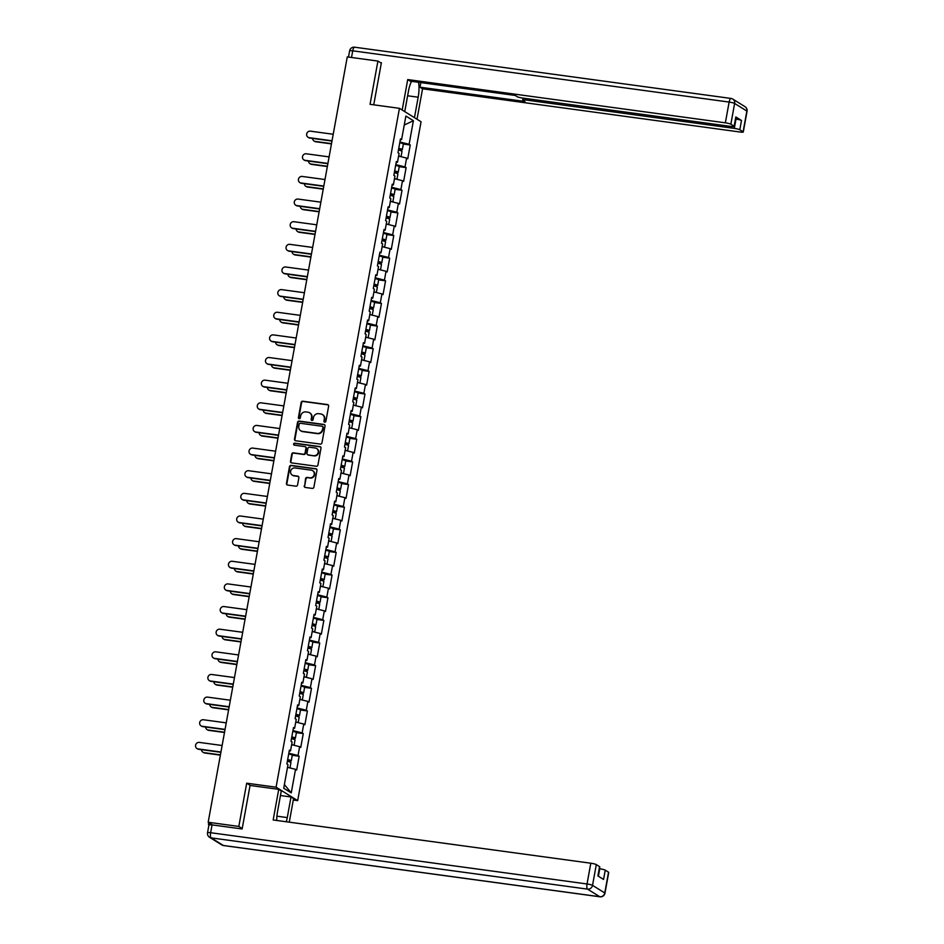 <?xml version="1.0" encoding="UTF-8"?>
<svg xmlns="http://www.w3.org/2000/svg" width="944" height="944" viewBox="0 0 944 944"><rect width="100%" height="100%" fill="white"/><g stroke="black" fill="none" stroke-linecap="round" stroke-linejoin="round"><path stroke-width="1.42" d="M324.736 422.192A1.027 0.956 -58.1 0 0 325.881 421.319L328.63 406.191A1.463 1.369 -58.1 0 0 327.509 404.575L302.788 401.212A1.463 1.369 -58.1 0 0 301.16 402.451L298.41 417.578A1.027 0.956 -58.1 0 0 299.189 418.711A1.027 0.956 -58.1 0 0 300.334 417.85L300.688 415.891A4.673 4.39 -58.1 0 1 305.903 411.926L307.968 412.209A4.673 4.39 -58.1 0 1 311.532 417.366L311.178 419.325A1.027 0.956 -58.1 0 0 311.957 420.446A1.027 0.956 -58.1 0 0 313.101 419.584L313.455 417.626A4.673 4.39 -58.1 0 1 318.683 413.673L320.736 413.944A4.673 4.39 -58.1 0 1 324.311 419.101L323.957 421.059A1.027 0.956 -58.1 0 0 324.736 422.192M304.228 485.853A1.463 1.369 -58.1 0 0 305.337 487.458L312.275 488.402A1.463 1.369 -58.1 0 0 313.904 487.175L316.96 470.36A1.463 1.369 -58.1 0 0 315.851 468.755L291.13 465.38A1.463 1.369 -58.1 0 0 289.489 466.619L286.445 483.434A1.463 1.369 -58.1 0 0 287.554 485.039L295.932 486.184A1.463 1.369 -58.1 0 0 297.561 484.945L298.87 477.747A1.463 1.369 -58.1 0 0 297.761 476.142L293.608 475.575A3.906 3.67 -58.1 0 1 290.835 470.525A3.906 3.67 -58.1 0 1 294.988 467.953L311.26 470.171A3.906 3.67 -58.1 0 1 314.033 475.221A3.906 3.67 -58.1 0 1 309.88 477.794L307.166 477.416A1.463 1.369 -58.1 0 0 305.537 478.655L304.664 486.125A1.463 1.369 -58.1 0 0 305.054 487.387M246.679 783.19L238.82 826.437L208.176 822.259L347.274 56.9L377.919 61.077L370.06 104.324L399.442 108.324L276.073 787.19L246.679 783.19L250.384 785.491M320.323 444.105A1.463 1.369 -58.1 0 0 321.963 442.866L325.019 426.063A1.463 1.369 -58.1 0 0 323.898 424.446L299.177 421.083A1.463 1.369 -58.1 0 0 297.549 422.322L294.493 439.125A1.463 1.369 -58.1 0 0 295.602 440.742L320.323 444.105M320.984 448.211L317.939 465.014A1.463 1.369 -58.1 0 1 316.299 466.253L291.578 462.89A1.463 1.369 -58.1 0 1 290.469 461.274L291.767 454.088A1.463 1.369 -58.1 0 1 293.407 452.849L303.437 454.217A1.463 1.369 -58.1 0 0 305.065 452.978L305.927 448.199A1.463 1.369 -58.1 0 0 304.818 446.595L294.375 445.167A1.027 0.956 -58.1 0 1 293.655 443.845A1.027 0.956 -58.1 0 1 294.74 443.173L319.874 446.595A1.463 1.369 -58.1 0 1 320.984 448.211M293.301 800.028L297.679 800.618L276.073 787.19M297.679 800.618L421.059 121.752L399.442 108.324M292.262 755.294L299.154 756.238L298.033 755.53L288.829 753.229M299.154 756.238L296.652 770.021L295.531 769.325L291.248 792.901L283.719 788.228L288.003 764.652L286.882 763.956L289.383 750.161L290.516 750.858L292.121 742.008L291 741.311L293.501 727.529L294.622 728.225L296.239 719.375L295.106 718.667L297.62 704.885L298.741 705.581L300.345 696.731L299.224 696.035L301.726 682.252L302.859 682.949L304.464 674.099L303.343 673.391L305.844 659.608L306.965 660.304L308.582 651.454L307.449 650.758L309.962 636.976L311.083 637.672L312.688 628.822L311.567 628.114L314.069 614.332L315.202 615.028L316.806 606.178L315.685 605.482L318.187 591.699L319.308 592.395L320.925 583.545L319.792 582.837L322.305 569.055L323.426 569.751L325.031 560.901L323.91 560.205L326.412 546.423L327.544 547.119L329.149 538.257L328.028 537.561L330.53 523.778L331.651 524.475L333.267 515.625L332.135 514.928L334.648 501.134L335.769 501.842L337.374 492.98L336.253 492.284L338.754 478.502L339.887 479.198L341.492 470.348L340.371 469.652L342.873 455.858L343.994 456.566L345.61 447.704L344.477 447.008L346.991 433.225L348.112 433.921L349.717 425.071L348.596 424.375L351.097 410.581L352.23 411.289L353.835 402.427L352.714 401.731L355.215 387.949L356.336 388.645L357.953 379.795L356.82 379.099L359.334 365.304L360.455 366.012L362.059 357.151L360.938 356.454L363.44 342.672L364.573 343.368L366.178 334.518L365.057 333.822L367.558 320.028L368.679 320.724L370.284 311.874L369.163 311.178L371.676 297.395L372.797 298.092L374.402 289.242L373.281 288.545L375.783 274.751L376.904 275.447L378.52 266.597L377.399 265.901L379.901 252.119L381.022 252.815L382.627 243.965L381.506 243.269L384.019 229.475L385.14 230.171L386.745 221.321L385.624 220.625L388.126 206.842L389.247 207.538L390.863 198.688L389.742 197.992L392.244 184.198L393.365 184.894L394.97 176.044L393.849 175.348L396.35 161.566L397.483 162.262L399.088 153.412L397.967 152.704L400.468 138.921L401.589 139.618L405.885 116.041L413.401 120.714L409.118 144.29L399.914 141.989M403.348 144.054L410.239 144.998L409.118 144.29M410.239 144.998L407.737 158.781L406.616 158.085L405 166.935L395.796 164.634M394.415 172.209L394.816 172.268A4.909 0.649 -169.7 0 0 398.226 172.256L399.241 166.663L406.121 167.631L405 166.935M406.121 167.631L403.619 181.413L402.498 180.717L400.893 189.567L391.689 187.266L392.149 185M390.309 194.853L390.698 194.901A4.909 0.649 -169.7 0 0 394.108 194.889L395.123 189.307L402.014 190.275L400.893 189.567M402.014 190.275L399.501 204.057L398.38 203.361L396.775 212.211L387.571 209.91M391.005 211.975L397.896 212.907L396.775 212.211M397.896 212.907L395.394 226.69L394.273 225.994L392.657 234.844L383.453 232.543M386.887 234.608L393.778 235.552L392.657 234.844M393.778 235.552L391.276 249.334L390.155 248.638L388.55 257.488L379.346 255.187L379.807 252.909L381.022 252.815M377.966 262.762L378.355 262.821A4.909 0.649 -169.7 0 0 381.765 262.81L382.78 257.228L389.671 258.184L388.55 257.488M389.671 258.184L387.17 271.978L386.037 271.27L384.432 280.132L375.228 277.819M378.662 279.884L385.553 280.828L384.432 280.132M385.553 280.828L383.052 294.611L381.931 293.914L380.314 302.764L371.11 300.463M374.544 302.528L381.447 303.461L380.314 302.764M381.447 303.461L378.933 317.255L377.812 316.547L376.208 325.409L367.004 323.096M365.623 330.683L366.012 330.73A4.909 0.649 -169.7 0 0 369.423 330.73L370.437 325.137L377.329 326.105L376.208 325.409M377.329 326.105L374.827 339.887L373.694 339.191L372.089 348.041L362.885 345.74L363.346 343.463M361.505 353.316L361.906 353.375A4.909 0.649 -169.7 0 0 365.304 353.363L366.319 347.781L373.21 348.737L372.089 348.041M373.21 348.737L370.709 362.531L369.588 361.823L367.971 370.685L358.767 368.384M362.201 370.437L369.104 371.381L367.971 370.685M369.104 371.381L366.591 385.164L365.47 384.468L363.865 393.318L354.661 391.017M353.28 398.592L353.681 398.651A4.909 0.649 -169.7 0 0 357.08 398.639L358.095 393.058L364.986 394.014L363.865 393.318M364.986 394.014L362.484 407.808L361.351 407.1L359.747 415.962L350.543 413.661M349.162 421.236L349.563 421.284A4.909 0.649 -169.7 0 0 352.962 421.284L353.976 415.69L360.868 416.658L359.747 415.962M360.868 416.658L358.366 430.44L357.245 429.744L355.628 438.594L346.424 436.293L346.885 434.016L348.112 433.921M349.858 438.358L356.761 439.29L355.628 438.594M356.761 439.29L354.248 453.085L353.127 452.388L351.522 461.238L342.318 458.937M340.937 466.513L341.339 466.56A4.909 0.649 -169.7 0 0 344.737 466.56L345.752 460.967L352.643 461.935L351.522 461.238M352.643 461.935L350.141 475.717L349.009 475.021L347.404 483.871L338.2 481.57M336.819 489.145L337.22 489.204A4.909 0.649 -169.7 0 0 340.619 489.193L341.634 483.611L348.525 484.567L347.404 483.871M348.525 484.567L346.023 498.361L344.902 497.665L343.286 506.515L334.082 504.214M337.515 506.267L344.418 507.211L343.286 506.515M344.418 507.211L341.905 520.994L340.784 520.297L339.179 529.147L329.975 526.846M333.409 528.911L340.3 529.844L339.179 529.147M340.3 529.844L337.799 543.638L336.666 542.942L335.061 551.792L325.857 549.491M324.476 557.066L324.878 557.113A4.909 0.649 -169.7 0 0 328.276 557.113L329.303 551.52L336.182 552.488L335.061 551.792M336.182 552.488L333.68 566.27L332.559 565.574L330.943 574.424L321.739 572.123M325.173 574.188L332.076 575.12L330.943 574.424M332.076 575.12L329.562 588.914L328.441 588.218L326.836 597.068L317.632 594.767L318.093 592.49L319.308 592.395M321.066 596.82L327.957 597.764L326.836 597.068M327.957 597.764L325.456 611.547L324.323 610.851L322.718 619.701L313.514 617.4M312.134 624.975L312.535 625.034A4.909 0.649 -169.7 0 0 315.945 625.022L316.96 619.441L323.839 620.409L322.718 619.701M323.839 620.409L321.338 634.191L320.217 633.495L318.6 642.345L309.396 640.044M308.027 647.619L308.417 647.678A4.909 0.649 -169.7 0 0 311.827 647.667L312.842 642.073L319.733 643.041L318.6 642.345M319.733 643.041L317.219 656.823L316.098 656.127L314.494 664.977L305.29 662.676M308.723 664.741L315.615 665.685L314.494 664.977M315.615 665.685L313.113 679.468L311.98 678.771L310.375 687.621L301.171 685.32L301.632 683.043L302.859 682.949M304.605 687.385L311.496 688.318L310.375 687.621M311.496 688.318L308.995 702.1L307.874 701.404L306.269 710.254L297.065 707.953M295.684 715.54L296.074 715.587A4.909 0.649 -169.7 0 0 299.484 715.576L300.499 709.994L307.39 710.962L306.269 710.254M307.39 710.962L304.877 724.744L303.756 724.048L302.151 732.898L292.947 730.597M296.381 732.662L303.272 733.594L302.151 732.898M303.272 733.594L300.77 747.377L299.649 746.68L298.033 755.53M288.876 753.241L289.289 750.964M289.242 750.964L290.516 750.858M299.649 746.68L291.637 744.674M292.994 730.597L293.407 728.32M293.36 728.331L294.622 728.225M303.756 724.048L295.755 722.042M297.1 707.965L297.525 705.687M297.466 705.687L298.741 705.581M307.874 701.404L299.862 699.398M311.98 678.771L303.98 676.765M305.337 662.688L305.75 660.411M305.703 660.411L306.965 660.304M316.098 656.127L308.098 654.121M309.443 640.044L309.856 637.766M309.809 637.766L311.083 637.672M320.217 633.495L312.204 631.489M313.561 617.411L313.974 615.134M313.927 615.134L315.202 615.028M324.323 610.851L316.323 608.845M328.441 588.218L320.441 586.212M321.786 572.135L322.199 569.857M322.152 569.857L323.426 569.751M332.559 565.574L324.547 563.568M325.904 549.491L326.317 547.213M326.27 547.213L327.544 547.119M336.666 542.942L328.665 540.924M330.022 526.858L330.435 524.581M330.388 524.581L331.651 524.475M340.784 520.297L332.784 518.291M334.129 504.214L334.542 501.937M334.495 501.937L335.769 501.842M344.902 497.665L336.89 495.647M338.247 481.582L338.66 479.292M338.613 479.304L339.887 479.198M349.009 475.021L341.008 473.015M342.365 458.937L342.778 456.66M342.731 456.66L343.994 456.566M353.127 452.388L345.126 450.371M357.245 429.744L349.233 427.738M350.59 413.661L351.003 411.383M350.956 411.383L352.23 411.289M361.351 407.1L353.351 405.094M354.708 391.028L355.121 388.739M355.074 388.751L356.336 388.645M365.47 384.468L357.457 382.462M358.814 368.384L359.227 366.107M359.18 366.107L360.455 366.012M369.588 361.823L361.576 359.817M363.298 343.474L364.573 343.368M373.694 339.191L365.694 337.185M367.051 323.108L367.464 320.83M367.417 320.83L368.679 320.724M377.812 316.547L369.8 314.541M371.157 300.475L371.57 298.186M371.523 298.198L372.797 298.092M381.931 293.914L373.918 291.908M375.275 277.831L375.688 275.554M375.641 275.554L376.904 275.447M386.037 271.27L378.037 269.264M390.155 248.638L382.143 246.632M383.5 232.554L383.913 230.277M383.866 230.277L385.14 230.171M394.273 225.994L386.261 223.988M387.618 209.91L388.031 207.633M387.984 207.645L389.247 207.538M398.38 203.361L390.379 201.355M392.102 185L393.365 184.894M402.498 180.717L394.486 178.711M395.843 164.634L396.256 162.356M396.209 162.368L397.483 162.262M406.616 158.085L398.604 156.079M399.961 142.001L400.374 139.724M400.327 139.724L401.589 139.618M413.401 120.714L404.244 125.045M381.305 63.189L377.919 61.077M238.82 826.437L242.219 828.537M208.176 822.259L212.223 824.773L208.978 824.855A4.46 0.59 10.3 0 1 212.058 824.879L242.136 828.974L250.054 785.443L278.74 789.349L281.288 790.93L277.548 811.545A16.744 5.275 97.8 0 0 276.71 820.454M295.531 769.325L287.519 767.319M291.248 792.901L284.392 784.558M324.606 422.169A1.027 0.956 -58.1 0 1 324.382 421.331L324.736 419.372A4.673 4.39 -58.1 0 0 322.588 414.676M309.821 412.941A4.673 4.39 -58.1 0 1 311.968 417.637L311.614 419.596A1.027 0.956 -58.1 0 0 311.839 420.422M328.229 404.917A1.463 1.369 -58.1 0 0 327.946 404.846L303.225 401.483A1.463 1.369 -58.1 0 0 301.584 402.722L298.835 417.85A1.027 0.956 -58.1 0 0 299.059 418.688M324.618 424.788A1.463 1.369 -58.1 0 0 324.335 424.717L299.614 421.354A1.463 1.369 -58.1 0 0 297.974 422.593L294.917 439.397A1.463 1.369 -58.1 0 0 295.319 440.671M322.813 427.361A1.027 0.956 -58.1 0 0 322.022 426.24L300.322 423.278A1.027 0.956 -58.1 0 0 299.189 424.151L298.811 426.216A4.673 4.39 -58.1 0 0 302.375 431.373L317.208 433.39A4.673 4.39 -58.1 0 0 322.435 429.426L323.237 427.632A1.027 0.956 -58.1 0 0 322.577 426.535M300.959 430.912A4.673 4.39 -58.1 0 0 302.812 431.644L302.375 431.373M323.237 427.632L322.86 429.697A4.673 4.39 -58.1 0 1 317.644 433.662L302.812 431.644M305.526 446.937A1.463 1.369 -58.1 0 1 306.363 448.471L305.49 453.25A1.463 1.369 -58.1 0 1 303.862 454.477L293.832 453.12A1.463 1.369 -58.1 0 0 292.203 454.359L290.894 461.545A1.463 1.369 -58.1 0 0 291.295 462.82M320.594 446.937A1.463 1.369 -58.1 0 0 320.311 446.866L295.177 443.444A1.027 0.956 -58.1 0 0 294.257 445.143M313.833 455.633A3.906 3.67 -58.1 0 0 316.594 448.506A3.906 3.67 -58.1 0 0 315.225 448.011L309.49 447.232A1.463 1.369 -58.1 0 0 307.85 448.471L306.989 453.238A1.463 1.369 -58.1 0 0 308.098 454.855L314.269 455.893A3.906 3.67 -58.1 0 0 316.806 448.648M307.815 454.784A1.463 1.369 -58.1 0 0 308.535 455.114L308.098 454.855M314.269 455.893L308.535 455.114M312.842 470.808A3.906 3.67 -58.1 0 1 310.316 478.053L307.602 477.688A1.463 1.369 -58.1 0 0 305.962 478.927L304.664 486.125M292.451 475.21A3.906 3.67 -58.1 0 0 294.032 475.847L293.608 475.575M298.469 476.484A1.463 1.369 -58.1 0 0 298.186 476.413L294.032 475.847M316.559 469.085A1.463 1.369 -58.1 0 0 316.287 469.015L291.554 465.652A1.463 1.369 -58.1 0 0 289.926 466.891L286.87 483.694A1.463 1.369 -58.1 0 0 287.271 484.968M315.213 141.411L315.768 141.765A3.351 3.151 121.9 0 1 314.6 141.34L314.033 140.998A3.351 3.151 -58.1 0 0 315.213 141.411L331.509 143.63M312.606 138.414A3.351 3.151 -58.1 0 0 314.033 140.998M398.533 149.577L398.934 149.624A4.909 0.649 -169.7 0 0 402.333 149.612A4.909 0.649 -169.7 0 0 398.757 148.326M402.333 149.612L403.348 144.031A4.909 0.649 -169.7 0 0 399.772 142.733M398.71 148.586L400.433 149.27L398.58 149.305M401.047 156.692L402.014 151.359A4.909 0.649 -169.7 0 0 398.451 150.061M400.527 156.551A4.909 0.649 -169.7 0 0 398.628 155.937M315.768 141.765L331.462 143.901M333.208 134.26L310.387 131.157A3.351 3.151 -58.1 0 0 308.027 137.258A3.351 3.151 -58.1 0 0 309.195 137.682L309.762 138.036A3.351 3.151 121.9 0 1 308.594 137.612L308.027 137.258M331.981 141.057L309.762 138.036M332.028 140.786L309.195 137.682M408.705 89.881L406.262 103.238M278.209 807.887L277.324 812.843M404.74 111.616L408.457 91.167A16.744 5.275 97.8 0 1 411.525 81.326M407.631 95.781L418.18 97.208A16.744 5.275 97.8 0 0 418.487 82.27M418.18 97.208L414.463 117.658M417.012 119.251L422.558 88.783L419.997 87.202L524.947 101.492L522.917 100.229A4.46 0.59 -169.7 0 1 522.716 100.005A4.46 0.59 -169.7 0 1 525.82 99.993L734.302 128.384L736.001 119.097A4.46 0.59 10.3 0 1 741.488 120.466L735.824 116.95A4.46 0.59 10.3 0 1 736.025 117.174L734.338 126.461A4.46 0.59 -169.7 0 0 734.137 126.236L730.857 124.195A4.46 0.59 -169.7 0 0 725.358 122.826L729.134 102.07L352.726 50.823L351.51 57.478M420.835 82.6L419.997 87.202M734.338 126.461A4.46 0.59 -169.7 0 1 731.234 126.472L522.752 98.082A4.46 0.59 -169.7 0 1 517.253 96.713L515.223 95.45L410.274 81.16L407.725 79.567L725.358 122.826M402.191 110.035L407.725 79.567M422.558 88.783L740.19 132.03A4.46 0.59 -169.7 0 0 743.282 132.03A4.46 0.59 -169.7 0 0 743.093 131.794L739.801 129.753A4.46 0.59 -169.7 0 0 734.302 128.384M380.385 62.611L381.388 62.752L373.741 104.819M280.451 795.532L291.012 796.972L293.56 798.565L289.277 822.165M291.012 796.972L287.271 817.587A16.744 5.275 97.8 0 1 286.315 821.764M278.74 789.349L273.17 819.97L590.802 863.217A4.46 0.59 10.3 0 1 596.301 864.598L599.582 866.639A4.46 0.59 10.3 0 1 599.782 866.863L598.107 876.056M598.402 876.233L599.759 868.775A4.46 0.59 10.3 0 1 605.246 870.156L608.538 872.197A4.46 0.59 10.3 0 1 608.727 872.421L604.962 893.177A4.46 0.59 -169.7 0 0 604.762 892.953L608.538 872.197M599.582 866.639L597.894 875.926L603.558 879.442L605.246 870.156M311.095 164.055L311.662 164.398A3.351 3.151 121.9 0 1 310.482 163.985L309.927 163.631A3.351 3.151 -58.1 0 0 311.095 164.055L327.391 166.274M308.487 161.058A3.351 3.151 -58.1 0 0 309.927 163.631M398.226 172.256A4.909 0.649 -169.7 0 0 394.651 170.958M399.241 166.663A4.909 0.649 -169.7 0 0 395.666 165.377M394.604 171.23L396.315 171.914L394.474 171.938M396.94 179.325L397.908 173.991A4.909 0.649 -169.7 0 0 394.332 172.705M396.409 179.195A4.909 0.649 -169.7 0 0 394.509 178.569M311.662 164.398L327.344 166.533M306.977 186.688L307.543 187.042A3.351 3.151 121.9 0 1 306.375 186.617L305.809 186.275A3.351 3.151 -58.1 0 0 306.977 186.688L323.285 188.906M304.369 183.691A3.351 3.151 -58.1 0 0 305.809 186.275M394.108 194.889A4.909 0.649 -169.7 0 0 390.533 193.603M395.123 189.307A4.909 0.649 -169.7 0 0 391.548 188.009M390.486 193.862L392.208 194.547L390.356 194.582M392.822 201.969L393.79 196.635A4.909 0.649 -169.7 0 0 390.214 195.337M392.291 201.827A4.909 0.649 -169.7 0 0 390.403 201.214M307.543 187.042L323.237 189.178M302.871 209.332L303.425 209.674A3.351 3.151 121.9 0 1 302.257 209.261L301.691 208.907A3.351 3.151 -58.1 0 0 302.871 209.332L319.166 211.55M300.263 206.335A3.351 3.151 -58.1 0 0 301.691 208.907M386.19 217.486L386.592 217.545A4.909 0.649 -169.7 0 0 389.99 217.533A4.909 0.649 -169.7 0 0 386.415 216.235M389.99 217.533L391.005 211.94A4.909 0.649 -169.7 0 0 387.429 210.654M386.367 216.506L388.09 217.191L386.238 217.214M388.704 224.601L389.671 219.279A4.909 0.649 -169.7 0 0 386.108 217.981M388.185 224.471A4.909 0.649 -169.7 0 0 386.285 223.846M303.425 209.674L319.119 211.822M298.752 231.964L299.319 232.318A3.351 3.151 121.9 0 1 298.139 231.894L297.584 231.551A3.351 3.151 -58.1 0 0 298.752 231.964L315.048 234.183M296.145 228.967A3.351 3.151 -58.1 0 0 297.584 231.551M382.084 240.13L382.473 240.177A4.909 0.649 -169.7 0 0 385.884 240.165A4.909 0.649 -169.7 0 0 382.308 238.879M385.884 240.165L386.898 234.584A4.909 0.649 -169.7 0 0 383.323 233.286M382.261 239.139L383.972 239.823L382.131 239.859M384.597 247.245L385.565 241.912A4.909 0.649 -169.7 0 0 381.99 240.626M384.066 247.104A4.909 0.649 -169.7 0 0 382.178 246.49M299.319 232.318L315.001 234.454M294.634 254.609L295.201 254.963A3.351 3.151 121.9 0 1 294.032 254.538L293.466 254.184A3.351 3.151 -58.1 0 0 294.634 254.609L310.942 256.827M292.026 251.611A3.351 3.151 -58.1 0 0 293.466 254.184M381.765 262.81A4.909 0.649 -169.7 0 0 378.19 261.512M382.78 257.228A4.909 0.649 -169.7 0 0 379.205 255.93M378.143 261.783L379.866 262.467L378.013 262.491M380.479 269.878L381.447 264.556A4.909 0.649 -169.7 0 0 377.871 263.258M379.948 269.748A4.909 0.649 -169.7 0 0 378.06 269.134M295.201 254.963L310.895 257.098M329.102 156.893L306.269 153.789A3.351 3.151 -58.1 0 0 303.909 159.902A3.351 3.151 -58.1 0 0 305.089 160.315L305.644 160.669A3.351 3.151 121.9 0 1 304.475 160.244L303.909 159.902M327.863 163.69L305.644 160.669M327.91 163.43L305.089 160.315M324.984 179.537L302.163 176.434A3.351 3.151 -58.1 0 0 299.803 182.534A3.351 3.151 -58.1 0 0 300.971 182.959L301.537 183.313A3.351 3.151 121.9 0 1 300.357 182.888L299.803 182.534M323.745 186.334L301.537 183.313M323.792 186.062L300.971 182.959M320.866 202.169L298.044 199.066A3.351 3.151 -58.1 0 0 295.684 205.178A3.351 3.151 -58.1 0 0 296.864 205.591L297.419 205.945A3.351 3.151 121.9 0 1 296.251 205.521L295.684 205.178M319.638 208.966L297.419 205.945M319.686 208.707L296.864 205.591M316.759 224.814L293.926 221.71A3.351 3.151 -58.1 0 0 291.566 227.811A3.351 3.151 -58.1 0 0 292.746 228.236L293.301 228.59A3.351 3.151 121.9 0 1 292.133 228.165L291.566 227.811M315.52 231.61L293.301 228.59M315.567 231.339L292.746 228.236M312.641 247.446L289.82 244.343A3.351 3.151 -58.1 0 0 287.46 250.455A3.351 3.151 -58.1 0 0 288.628 250.88L289.194 251.222A3.351 3.151 121.9 0 1 288.014 250.797L287.46 250.455M311.402 254.243L289.194 251.222M311.449 253.983L288.628 250.88M290.528 277.241L291.082 277.595A3.351 3.151 121.9 0 1 289.914 277.17L289.348 276.828A3.351 3.151 -58.1 0 0 290.528 277.241L306.824 279.471M287.92 274.244A3.351 3.151 -58.1 0 0 289.348 276.828M373.848 285.407L374.249 285.454A4.909 0.649 -169.7 0 0 377.647 285.454A4.909 0.649 -169.7 0 0 374.072 284.156M377.647 285.454L378.662 279.861A4.909 0.649 -169.7 0 0 375.087 278.574M374.025 284.415L375.747 285.1L373.895 285.135M376.361 292.522L377.34 287.188A4.909 0.649 -169.7 0 0 373.765 285.902M375.842 292.392A4.909 0.649 -169.7 0 0 373.942 291.767M291.082 277.595L306.776 279.731M308.523 270.09L285.702 266.987A3.351 3.151 -58.1 0 0 283.342 273.087A3.351 3.151 -58.1 0 0 284.522 273.512L285.076 273.866A3.351 3.151 121.9 0 1 283.908 273.441L283.342 273.087M307.296 276.887L285.076 273.866M307.343 276.616L284.522 273.512M286.41 299.885L286.976 300.239A3.351 3.151 121.9 0 1 285.796 299.814L285.241 299.46A3.351 3.151 -58.1 0 0 286.41 299.885L302.705 302.104M283.802 296.888A3.351 3.151 -58.1 0 0 285.241 299.46M369.741 308.039L370.131 308.098A4.909 0.649 -169.7 0 0 373.541 308.086A4.909 0.649 -169.7 0 0 369.965 306.8M373.541 308.086L374.556 302.505A4.909 0.649 -169.7 0 0 370.98 301.207M369.918 307.06L371.629 307.744L369.788 307.779M372.255 315.154L373.222 309.833A4.909 0.649 -169.7 0 0 369.647 308.535M371.724 315.025A4.909 0.649 -169.7 0 0 369.836 314.411M286.976 300.239L302.658 302.375M304.416 292.734L281.583 289.619A3.351 3.151 -58.1 0 0 279.223 295.732A3.351 3.151 -58.1 0 0 280.403 296.156L280.97 296.499A3.351 3.151 121.9 0 1 279.79 296.074L279.223 295.732M303.177 299.519L280.97 296.499M303.225 299.26L280.403 296.156M282.291 322.529L282.858 322.872A3.351 3.151 121.9 0 1 281.69 322.447L281.123 322.105A3.351 3.151 -58.1 0 0 282.291 322.529L298.599 324.748M279.684 319.52A3.351 3.151 -58.1 0 0 281.123 322.105M369.423 330.73A4.909 0.649 -169.7 0 0 365.847 329.432M370.437 325.137A4.909 0.649 -169.7 0 0 366.862 323.851M365.8 329.692L367.523 330.376L365.67 330.412M368.136 337.799L369.104 332.465A4.909 0.649 -169.7 0 0 365.529 331.179M367.605 337.669A4.909 0.649 -169.7 0 0 365.717 337.043M282.858 322.872L298.552 325.007M300.298 315.367L277.477 312.263A3.351 3.151 -58.1 0 0 275.117 318.364A3.351 3.151 -58.1 0 0 276.285 318.789L276.852 319.143A3.351 3.151 121.9 0 1 275.672 318.718L275.117 318.364M299.059 322.164L276.852 319.143M299.118 321.892L276.285 318.789M278.185 345.162L278.74 345.516A3.351 3.151 121.9 0 1 277.571 345.091L277.005 344.737A3.351 3.151 -58.1 0 0 278.185 345.162L294.481 347.38M275.577 342.165A3.351 3.151 -58.1 0 0 277.005 344.737M365.304 353.363A4.909 0.649 -169.7 0 0 361.729 352.077M366.319 347.781A4.909 0.649 -169.7 0 0 362.756 346.483M361.682 352.336L363.405 353.021L361.552 353.056M364.018 360.431L364.998 355.109A4.909 0.649 -169.7 0 0 361.422 353.811M363.499 360.301A4.909 0.649 -169.7 0 0 361.599 359.688M278.74 345.516L294.434 347.652M296.18 338.011L273.359 334.896A3.351 3.151 -58.1 0 0 270.999 341.008A3.351 3.151 -58.1 0 0 272.179 341.433L272.733 341.775A3.351 3.151 121.9 0 1 271.565 341.362L270.999 341.008M294.953 344.808L272.733 341.775M295 344.536L272.179 341.433M274.067 367.806L274.633 368.148A3.351 3.151 121.9 0 1 273.453 367.723L272.899 367.381A3.351 3.151 -58.1 0 0 274.067 367.806L290.363 370.024M271.459 364.797A3.351 3.151 -58.1 0 0 272.899 367.381M357.398 375.96L357.788 376.007A4.909 0.649 -169.7 0 0 361.198 376.007A4.909 0.649 -169.7 0 0 357.623 374.709M361.198 376.007L362.213 370.414A4.909 0.649 -169.7 0 0 358.637 369.128M357.575 374.98L359.286 375.653L357.446 375.688M359.912 383.075L360.879 377.742A4.909 0.649 -169.7 0 0 357.304 376.455M359.381 382.945A4.909 0.649 -169.7 0 0 357.493 382.32M274.633 368.148L290.315 370.284M292.074 360.643L269.241 357.54A3.351 3.151 -58.1 0 0 266.881 363.641A3.351 3.151 -58.1 0 0 268.061 364.065L268.627 364.419A3.351 3.151 121.9 0 1 267.447 363.995L266.881 363.641M290.835 367.44L268.627 364.419M290.882 367.181L268.061 364.065M269.96 390.438L270.515 390.792A3.351 3.151 121.9 0 1 269.347 390.368L268.78 390.014A3.351 3.151 -58.1 0 0 269.96 390.438L286.256 392.657M267.341 387.441A3.351 3.151 -58.1 0 0 268.78 390.014M357.08 398.639A4.909 0.649 -169.7 0 0 353.504 397.353M358.095 393.058A4.909 0.649 -169.7 0 0 354.519 391.76M353.457 397.613L355.18 398.297L353.327 398.333M355.794 405.708L356.761 400.386A4.909 0.649 -169.7 0 0 353.186 399.088M355.263 405.578A4.909 0.649 -169.7 0 0 353.375 404.964M270.515 390.792L286.209 392.928M287.955 383.288L265.134 380.172A3.351 3.151 -58.1 0 0 262.774 386.285A3.351 3.151 -58.1 0 0 263.942 386.71L264.509 387.052A3.351 3.151 121.9 0 1 263.329 386.639L262.774 386.285M286.716 390.084L264.509 387.052M286.775 389.813L263.942 386.71M265.842 413.083L266.397 413.425A3.351 3.151 121.9 0 1 265.229 413L264.662 412.658A3.351 3.151 -58.1 0 0 265.842 413.083L282.138 415.301M263.234 410.085A3.351 3.151 -58.1 0 0 264.662 412.658M352.962 421.284A4.909 0.649 -169.7 0 0 349.398 419.986M353.976 415.69A4.909 0.649 -169.7 0 0 350.413 414.404M349.339 420.257L351.062 420.93L349.209 420.965M351.687 428.352L352.655 423.018A4.909 0.649 -169.7 0 0 349.079 421.732M351.156 428.222A4.909 0.649 -169.7 0 0 349.256 427.597M266.397 413.425L282.091 415.561M283.837 405.92L261.016 402.817A3.351 3.151 -58.1 0 0 258.656 408.917A3.351 3.151 -58.1 0 0 259.836 409.342L260.391 409.696A3.351 3.151 121.9 0 1 259.222 409.271L258.656 408.917M282.61 412.717L260.391 409.696M282.657 412.457L259.836 409.342M261.724 435.715L262.29 436.069A3.351 3.151 121.9 0 1 261.11 435.644L260.556 435.29A3.351 3.151 -58.1 0 0 261.724 435.715L278.02 437.933M259.116 432.718A3.351 3.151 -58.1 0 0 260.556 435.29M345.056 443.869L345.445 443.928A4.909 0.649 -169.7 0 0 348.855 443.916A4.909 0.649 -169.7 0 0 345.28 442.63M348.855 443.916L349.87 438.335A4.909 0.649 -169.7 0 0 346.295 437.037M345.233 442.889L346.944 443.574L345.103 443.609M347.569 450.984L348.537 445.662A4.909 0.649 -169.7 0 0 344.961 444.364M347.038 450.854A4.909 0.649 -169.7 0 0 345.15 450.241M262.29 436.069L277.973 438.205M279.731 428.564L256.91 425.449A3.351 3.151 -58.1 0 0 254.538 431.561A3.351 3.151 -58.1 0 0 255.718 431.986L256.284 432.328A3.351 3.151 121.9 0 1 255.104 431.915L254.538 431.561M278.492 435.361L256.284 432.328M278.539 435.09L255.718 431.986M257.618 458.359L258.172 458.701A3.351 3.151 121.9 0 1 257.004 458.288L256.438 457.934A3.351 3.151 -58.1 0 0 257.618 458.359L273.913 460.578M254.998 455.362A3.351 3.151 -58.1 0 0 256.438 457.934M344.737 466.56A4.909 0.649 -169.7 0 0 341.162 465.262M345.752 460.967A4.909 0.649 -169.7 0 0 342.176 459.681M341.114 465.534L342.837 466.206L340.985 466.242M343.451 473.628L344.418 468.295A4.909 0.649 -169.7 0 0 340.843 467.009M342.92 473.499A4.909 0.649 -169.7 0 0 341.032 472.873M258.172 458.701L273.866 460.837M275.613 451.197L252.791 448.093A3.351 3.151 -58.1 0 0 250.431 454.206A3.351 3.151 -58.1 0 0 251.6 454.619L252.166 454.973A3.351 3.151 121.9 0 1 250.986 454.548L250.431 454.206M274.374 457.993L252.166 454.973M274.433 457.734L251.6 454.619M253.499 480.992L254.066 481.346A3.351 3.151 121.9 0 1 252.886 480.921L252.319 480.567A3.351 3.151 -58.1 0 0 253.499 480.992L269.795 483.21M250.892 477.994A3.351 3.151 -58.1 0 0 252.319 480.567M340.619 489.193A4.909 0.649 -169.7 0 0 337.055 487.906M341.634 483.611A4.909 0.649 -169.7 0 0 338.07 482.313M336.996 488.166L338.719 488.85L336.866 488.886M339.344 496.261L340.312 490.939A4.909 0.649 -169.7 0 0 336.737 489.641M338.813 496.131A4.909 0.649 -169.7 0 0 336.914 495.517M254.066 481.346L269.748 483.481M271.506 473.841L248.673 470.726A3.351 3.151 -58.1 0 0 246.313 476.838A3.351 3.151 -58.1 0 0 247.493 477.263L248.048 477.605A3.351 3.151 121.9 0 1 246.88 477.192L246.313 476.838M270.267 480.638L248.048 477.605M270.314 480.366L247.493 477.263M249.381 503.636L249.948 503.978A3.351 3.151 121.9 0 1 248.768 503.565L248.213 503.211A3.351 3.151 -58.1 0 0 249.381 503.636L265.677 505.854M246.773 500.639A3.351 3.151 -58.1 0 0 248.213 503.211M332.713 511.79L333.102 511.837A4.909 0.649 -169.7 0 0 336.512 511.837A4.909 0.649 -169.7 0 0 332.937 510.539M336.512 511.837L337.527 506.244A4.909 0.649 -169.7 0 0 333.952 504.957M332.89 510.81L334.601 511.483L332.76 511.518M335.226 518.905L336.194 513.571A4.909 0.649 -169.7 0 0 332.618 512.285M334.695 518.775A4.909 0.649 -169.7 0 0 332.807 518.15M249.948 503.978L265.63 506.114M267.388 496.473L244.567 493.37A3.351 3.151 -58.1 0 0 242.207 499.482A3.351 3.151 -58.1 0 0 243.375 499.895L243.941 500.249A3.351 3.151 121.9 0 1 242.761 499.824L242.207 499.482M266.149 503.27L243.941 500.249M266.196 503.01L243.375 499.895M245.275 526.268L245.829 526.622A3.351 3.151 121.9 0 1 244.661 526.197L244.095 525.843A3.351 3.151 -58.1 0 0 245.275 526.268L261.571 528.487M242.655 523.271A3.351 3.151 -58.1 0 0 244.095 525.843M328.595 534.422L328.996 534.481A4.909 0.649 -169.7 0 0 332.394 534.469A4.909 0.649 -169.7 0 0 328.819 533.183M332.394 534.469L333.409 528.888A4.909 0.649 -169.7 0 0 329.834 527.59M328.772 533.443L330.494 534.127L328.642 534.162M331.108 541.537L332.076 536.216A4.909 0.649 -169.7 0 0 328.5 534.918M330.577 541.408A4.909 0.649 -169.7 0 0 328.689 540.794M245.829 526.622L261.523 528.758M263.27 519.117L240.449 516.002A3.351 3.151 -58.1 0 0 238.089 522.115A3.351 3.151 -58.1 0 0 239.257 522.539L239.823 522.882A3.351 3.151 121.9 0 1 238.655 522.469L238.089 522.115M262.043 525.914L239.823 522.882M262.09 525.643L239.257 522.539M241.157 548.912L241.723 549.255A3.351 3.151 121.9 0 1 240.543 548.842L239.977 548.488A3.351 3.151 -58.1 0 0 241.157 548.912L257.452 551.131M238.549 545.915A3.351 3.151 -58.1 0 0 239.977 548.488M328.276 557.113A4.909 0.649 -169.7 0 0 324.712 555.815M329.303 551.52A4.909 0.649 -169.7 0 0 325.727 550.234M324.653 556.087L326.376 556.759L324.524 556.795M327.002 564.182L327.969 558.848A4.909 0.649 -169.7 0 0 324.394 557.562M326.471 564.052A4.909 0.649 -169.7 0 0 324.571 563.426M241.723 549.255L257.405 551.39M259.163 541.75L236.33 538.646A3.351 3.151 -58.1 0 0 233.97 544.759A3.351 3.151 -58.1 0 0 235.15 545.172L235.705 545.526A3.351 3.151 121.9 0 1 234.537 545.101L233.97 544.759M257.924 548.547L235.705 545.526M257.972 548.287L235.15 545.172M237.038 571.545L237.605 571.899A3.351 3.151 121.9 0 1 236.425 571.474L235.87 571.132A3.351 3.151 -58.1 0 0 237.038 571.545L253.346 573.763M234.431 568.548A3.351 3.151 -58.1 0 0 235.87 571.132M320.37 579.699L320.759 579.758A4.909 0.649 -169.7 0 0 324.17 579.746A4.909 0.649 -169.7 0 0 320.594 578.46M324.17 579.746L325.184 574.164A4.909 0.649 -169.7 0 0 321.609 572.866M320.547 578.719L322.27 579.404L320.417 579.439M322.883 586.826L323.851 581.492A4.909 0.649 -169.7 0 0 320.276 580.194M322.352 586.684A4.909 0.649 -169.7 0 0 320.464 586.071M237.605 571.899L253.287 574.035M255.045 564.394L232.224 561.279A3.351 3.151 -58.1 0 0 229.864 567.391A3.351 3.151 -58.1 0 0 231.032 567.816L231.599 568.158A3.351 3.151 121.9 0 1 230.419 567.745L229.864 567.391M253.806 571.191L231.599 568.158M253.853 570.919L231.032 567.816M232.932 594.189L233.487 594.531A3.351 3.151 121.9 0 1 232.318 594.118L231.752 593.764A3.351 3.151 -58.1 0 0 232.932 594.189L249.228 596.407M230.312 591.192A3.351 3.151 -58.1 0 0 231.752 593.764M316.252 602.343L316.653 602.402A4.909 0.649 -169.7 0 0 320.051 602.39A4.909 0.649 -169.7 0 0 316.476 601.092M320.051 602.39L321.066 596.797A4.909 0.649 -169.7 0 0 317.491 595.511M316.429 601.363L318.152 602.036L316.299 602.071M318.765 609.458L319.733 604.125A4.909 0.649 -169.7 0 0 316.157 602.838M318.246 609.328A4.909 0.649 -169.7 0 0 316.346 608.703M233.487 594.531L249.181 596.667M250.927 587.026L228.106 583.923A3.351 3.151 -58.1 0 0 225.746 590.035A3.351 3.151 -58.1 0 0 226.914 590.448L227.48 590.802A3.351 3.151 121.9 0 1 226.312 590.378L225.746 590.035M249.7 593.823L227.48 590.802M249.747 593.564L226.914 590.448M228.814 616.821L229.38 617.175A3.351 3.151 121.9 0 1 228.2 616.751L227.646 616.408A3.351 3.151 -58.1 0 0 228.814 616.821L245.11 619.04M226.206 613.824A3.351 3.151 -58.1 0 0 227.646 616.408M315.945 625.022A4.909 0.649 -169.7 0 0 312.37 623.736M316.96 619.441A4.909 0.649 -169.7 0 0 313.384 618.143M312.322 623.996L314.033 624.68L312.193 624.716M314.659 632.102L315.626 626.769A4.909 0.649 -169.7 0 0 312.051 625.471M314.128 631.961A4.909 0.649 -169.7 0 0 312.228 631.347M229.38 617.175L245.062 619.311M246.821 609.671L223.988 606.555A3.351 3.151 -58.1 0 0 221.628 612.668A3.351 3.151 -58.1 0 0 222.808 613.093L223.362 613.435A3.351 3.151 121.9 0 1 222.194 613.022L221.628 612.668M245.582 616.467L223.362 613.435M245.629 616.196L222.808 613.093M224.696 639.466L225.262 639.808A3.351 3.151 121.9 0 1 224.082 639.395L223.527 639.041A3.351 3.151 -58.1 0 0 224.696 639.466L241.003 641.684M222.088 636.468A3.351 3.151 -58.1 0 0 223.527 639.041M311.827 647.667A4.909 0.649 -169.7 0 0 308.251 646.369M312.842 642.073A4.909 0.649 -169.7 0 0 309.266 640.787M308.204 646.64L309.927 647.324L308.074 647.348M310.541 654.735L311.508 649.401A4.909 0.649 -169.7 0 0 307.933 648.115M310.01 654.605A4.909 0.649 -169.7 0 0 308.122 653.98M225.262 639.808L240.944 641.944M242.702 632.303L219.881 629.2A3.351 3.151 -58.1 0 0 217.521 635.312A3.351 3.151 -58.1 0 0 218.689 635.725L219.256 636.079A3.351 3.151 121.9 0 1 218.076 635.654L217.521 635.312M241.463 639.1L219.256 636.079M241.511 638.84L218.689 635.725M220.589 662.098L221.144 662.452A3.351 3.151 121.9 0 1 219.976 662.027L219.409 661.685A3.351 3.151 -58.1 0 0 220.589 662.098L236.885 664.316M217.981 659.101A3.351 3.151 -58.1 0 0 219.409 661.685M303.909 670.252L304.31 670.311A4.909 0.649 -169.7 0 0 307.709 670.299A4.909 0.649 -169.7 0 0 304.133 669.013M307.709 670.299L308.723 664.718A4.909 0.649 -169.7 0 0 305.148 663.42M304.086 669.272L305.809 669.957L303.956 669.992M306.422 677.379L307.39 672.045A4.909 0.649 -169.7 0 0 303.815 670.747M305.903 677.237A4.909 0.649 -169.7 0 0 304.003 676.624M221.144 662.452L236.838 664.588M238.584 654.947L215.763 651.832A3.351 3.151 -58.1 0 0 213.403 657.944A3.351 3.151 -58.1 0 0 214.571 658.369L215.138 658.711A3.351 3.151 121.9 0 1 213.969 658.298L213.403 657.944M237.357 661.744L215.138 658.711M237.404 661.473L214.571 658.369M216.471 684.742L217.037 685.084A3.351 3.151 121.9 0 1 215.857 684.671L215.303 684.317A3.351 3.151 -58.1 0 0 216.471 684.742L232.767 686.961M213.863 681.745A3.351 3.151 -58.1 0 0 215.303 684.317M299.791 692.896L300.192 692.955A4.909 0.649 -169.7 0 0 303.602 692.943A4.909 0.649 -169.7 0 0 300.027 691.645M303.602 692.943L304.617 687.35A4.909 0.649 -169.7 0 0 301.042 686.064M299.98 691.917L301.691 692.601L299.85 692.625M302.316 700.011L303.284 694.678A4.909 0.649 -169.7 0 0 299.708 693.392M301.785 699.882A4.909 0.649 -169.7 0 0 299.885 699.256M217.037 685.084L232.72 687.22M234.478 677.58L211.645 674.476A3.351 3.151 -58.1 0 0 209.285 680.589A3.351 3.151 -58.1 0 0 210.465 681.002L211.019 681.356A3.351 3.151 121.9 0 1 209.851 680.931L209.285 680.589M233.239 684.376L211.019 681.356M233.286 684.117L210.465 681.002M212.353 707.375L212.919 707.729A3.351 3.151 121.9 0 1 211.751 707.304L211.185 706.962A3.351 3.151 -58.1 0 0 212.353 707.375L228.66 709.593M209.745 704.377A3.351 3.151 -58.1 0 0 211.185 706.962M299.484 715.576A4.909 0.649 -169.7 0 0 295.909 714.289M300.499 709.994A4.909 0.649 -169.7 0 0 296.923 708.696M295.861 714.549L297.584 715.233L295.732 715.269M298.198 722.656L299.165 717.322A4.909 0.649 -169.7 0 0 295.59 716.024M297.667 722.514A4.909 0.649 -169.7 0 0 295.779 721.9M212.919 707.729L228.601 709.864M230.36 700.224L207.538 697.12A3.351 3.151 -58.1 0 0 205.178 703.221A3.351 3.151 -58.1 0 0 206.347 703.646L206.913 704A3.351 3.151 121.9 0 1 205.733 703.575L205.178 703.221M229.121 707.021L206.913 704M229.168 706.749L206.347 703.646M208.246 730.019L208.801 730.361A3.351 3.151 121.9 0 1 207.633 729.948L207.066 729.594A3.351 3.151 -58.1 0 0 208.246 730.019L224.542 732.237M205.639 727.022A3.351 3.151 -58.1 0 0 207.066 729.594M291.566 738.173L291.967 738.232A4.909 0.649 -169.7 0 0 295.366 738.22A4.909 0.649 -169.7 0 0 291.79 736.922M295.366 738.22L296.381 732.627A4.909 0.649 -169.7 0 0 292.805 731.34M291.743 737.193L293.466 737.878L291.613 737.901M294.08 745.288L295.047 739.954A4.909 0.649 -169.7 0 0 291.484 738.668M293.56 745.158A4.909 0.649 -169.7 0 0 291.661 744.533M208.801 730.361L224.495 732.497M226.241 722.856L203.42 719.753A3.351 3.151 -58.1 0 0 201.06 725.865A3.351 3.151 -58.1 0 0 202.228 726.278L202.795 726.632A3.351 3.151 121.9 0 1 201.627 726.207L201.06 725.865M225.014 729.653L202.795 726.632M225.061 729.393L202.228 726.278M204.128 752.651L204.695 753.005A3.351 3.151 121.9 0 1 203.515 752.58L202.96 752.238A3.351 3.151 -58.1 0 0 204.128 752.651L220.424 754.87M201.52 749.654A3.351 3.151 -58.1 0 0 202.96 752.238M287.448 760.817L287.849 760.864A4.909 0.649 -169.7 0 0 291.259 760.852A4.909 0.649 -169.7 0 0 287.684 759.566M291.259 760.852L292.274 755.271A4.909 0.649 -169.7 0 0 288.699 753.973M287.637 759.826L289.348 760.51L287.507 760.545M289.973 767.932L290.941 762.599A4.909 0.649 -169.7 0 0 287.365 761.312M289.442 767.791A4.909 0.649 -169.7 0 0 287.542 767.177M204.695 753.005L220.377 755.141M222.135 745.5L199.302 742.397A3.351 3.151 -58.1 0 0 196.942 748.498A3.351 3.151 -58.1 0 0 198.122 748.922L198.677 749.276A3.351 3.151 121.9 0 1 197.508 748.852L196.942 748.498M220.896 752.297L198.677 749.276M220.943 752.026L198.122 748.922M210.158 823.487L209.981 824.466M734.137 126.236L735.824 116.95M741.488 120.466L739.801 129.753M743.093 131.794L746.857 111.05L734.621 103.451L730.857 124.195M526.079 98.542L525.82 99.993M746.857 111.05A4.46 0.59 10.3 0 1 747.058 111.274A4.46 4.46 0 0 0 745.017 106.684A4.46 4.201 121.9 0 1 746.857 111.05M734.621 103.451A4.46 4.201 -58.1 0 0 731.222 98.518A4.46 1.404 -82.2 0 0 731.034 98.447A4.46 1.404 -82.2 0 0 729.134 102.07A4.46 0.59 10.3 0 1 734.621 103.451M348.501 57.077L349.634 50.823A4.46 0.59 10.3 0 1 352.726 50.823A4.46 1.404 -82.2 0 1 354.625 47.2A4.46 1.404 -82.2 0 1 354.814 47.271M212.058 824.879L210.63 832.714L587.038 883.973A4.46 1.404 -82.2 0 0 587.546 889.13L211.137 837.883L223.374 845.482L599.77 896.729L587.546 889.13A4.46 4.201 -58.1 0 0 592.525 885.342L604.762 892.953A4.46 4.201 121.9 0 1 599.77 896.729A4.46 1.404 -82.2 0 0 599.959 896.8A4.46 4.46 0 0 0 604.962 893.177M596.301 864.598L592.525 885.342A4.46 0.59 -169.7 0 0 587.038 883.973L590.802 863.217M276.911 816.171L287.271 817.587M600.219 896.765A4.46 1.404 -82.2 0 1 599.959 896.8L223.563 845.553A4.46 1.404 -82.2 0 1 223.374 845.482A4.46 4.201 -58.1 0 1 221.805 844.915A4.46 4.46 0 0 0 223.563 845.553A4.46 1.404 -82.2 0 0 223.763 845.529M207.538 832.726A4.46 4.46 0 0 0 209.568 837.316A4.46 4.201 121.9 0 0 211.137 837.883A4.46 1.404 -82.2 0 1 210.63 832.714A4.46 0.59 -169.7 0 0 207.538 832.726L208.954 824.891M208.777 822.625L208.435 824.466M743.282 132.03L747.058 111.274M745.017 106.684L732.78 99.085A4.46 4.46 0 0 0 731.034 98.447L354.625 47.2A4.46 4.46 0 0 0 349.634 50.823M523.059 98.129L522.716 100.005M209.568 837.316L221.805 844.915"/></g></svg>
